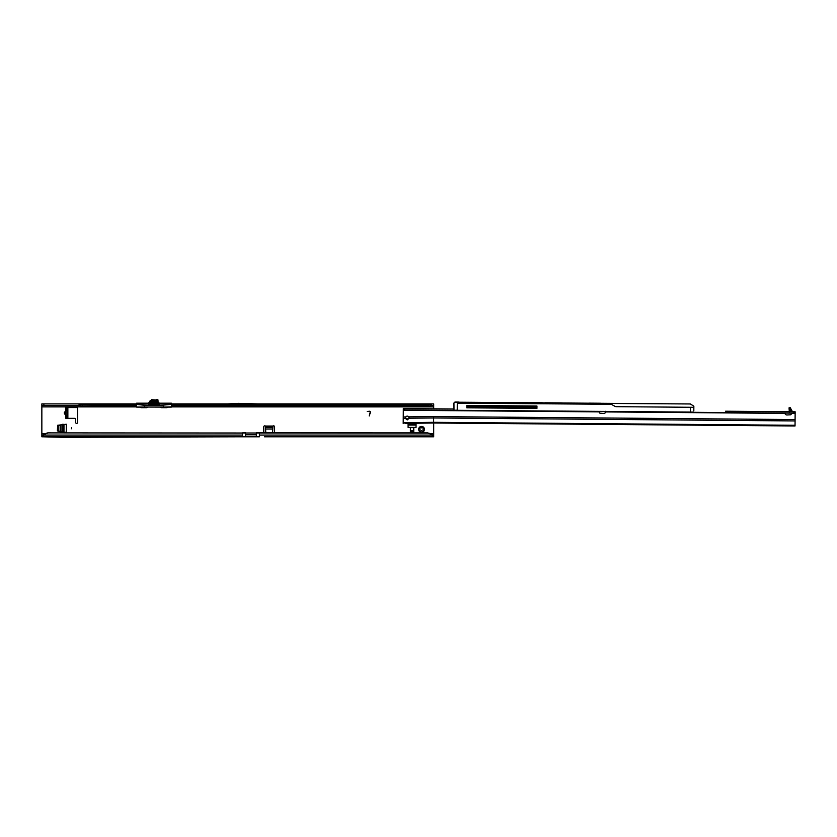<?xml version="1.0" encoding="UTF-8"?>
<svg xmlns="http://www.w3.org/2000/svg" width="837" height="837" viewBox="0 0 837 837"><rect width="100%" height="100%" fill="white"/><g stroke="black" fill="none" stroke-linecap="round" stroke-linejoin="round"><path stroke-width="1.26" d="M422.748 431.494L421.974 430.783A1.517 1.517 0 0 1 421.095 430.783L419.881 431.672A0.68 0.68 0 0 0 419.881 431.672A2.867 2.867 0 0 0 423.187 431.672L422.748 431.494M71.574 427.738L71.574 428.753L71.574 427.738M423.878 427.676L422.988 428.889A1.517 1.517 0 0 1 422.988 429.758L423.878 430.982A2.867 2.867 0 0 0 423.878 427.676A0.68 0.68 0 0 0 423.187 426.975A2.867 2.867 0 0 0 419.881 426.975A0.68 0.68 0 0 0 419.191 427.676A2.867 2.867 0 0 0 419.191 430.982A0.68 0.68 0 0 0 419.86 431.672M423.187 431.672A0.68 0.68 0 0 0 423.878 430.982M65.903 410.925L64.198 412.944L65.004 414.399L65.004 411.49L66.207 410.873L65.83 407.535L65.83 418.343L74.619 418.343A1.015 1.015 0 0 1 75.633 419.358L75.633 422.403A1.015 1.015 0 0 0 76.648 423.417A1.015 1.015 0 0 0 77.653 422.403L77.653 408.55A1.015 1.015 0 0 0 76.648 407.535L65.83 407.535M65.004 411.49L66.207 411.49L66.207 414.399L66.175 410.925M47.719 433.116L46.862 433.346A6.759 6.686 180 0 0 43.838 435.073L242.5 435.073L242.5 433.116L47.719 432.886L428.69 433.116A6.759 6.686 180 0 1 431.714 434.842L432.792 435.135L432.792 436.788L429.59 436.788M47.719 432.886L46.862 433.116A6.759 6.686 180 0 0 43.838 434.842L42.75 436.788L242.5 436.788L62.2 437.332L42.75 436.788L42.75 435.135L43.838 434.842M57.387 430.888L57.648 425.28L66.29 424.254L66.29 432.227L61.875 432.227L57.387 430.888M413.76 431.693L413.76 427.634L410.392 427.634L410.392 431.693L413.76 431.693M416.062 423.093L416.062 427.414L408.09 427.414L408.09 423.281M369.201 415.968L370.163 412.359A0.68 0.68 0 0 0 369.515 411.511L367.213 411.511L369.515 411.239A0.942 0.942 0 0 1 370.425 412.432L369.201 415.968M265.81 432.886L265.413 426.043A1.015 1.015 0 0 0 263.781 426.849L263.781 432.886M274.588 432.886L274.588 426.849A1.015 1.015 0 0 0 272.967 426.043L272.569 432.886M171.564 404.669L429.046 404.669L427.833 405.139L427.833 405.945L429.046 406.029A6.759 3.871 0 0 0 430.595 405.61L433.692 405.547L433.692 408.822M433.692 423.009L433.692 435.135L432.792 435.135M160.767 407.117A0.68 0.68 0 0 0 161.426 407.682L166.835 407.682A0.68 0.68 0 0 0 167.505 407.117M140.501 407.117A0.68 0.68 0 0 0 141.16 407.682L146.569 407.682A0.68 0.68 0 0 0 147.239 407.117M136.452 406.897L41.85 406.897L41.85 435.135L42.75 435.135M41.85 406.897L41.85 403.894L41.85 405.547L80.666 405.61L80.666 404.25A2.03 1.161 0 0 0 81.335 404.669L136.431 404.669M272.569 426.284A1.015 0.711 0 0 0 272.569 426.305L272.569 427.456L272.967 426.043L265.413 426.043L265.81 427.456L265.81 426.284A1.015 0.711 0 0 0 265.81 426.284L272.569 426.284M66.175 414.964L66.175 414.357L65.035 414.357L65.903 414.964M67.86 416.324L66.479 416.659L67.86 416.324L67.86 415.644L66.207 415.644M67.86 409.565L66.207 409.565L67.86 409.46L67.86 415.644M429.046 404.669A6.759 3.871 0 0 0 430.595 404.25L430.595 405.61M171.564 405.945L428.69 406.071L428.69 404.742M136.431 405.139L81.335 404.669M80.666 405.61A2.03 1.161 0 0 0 81.335 406.029L136.431 405.945M81.335 406.029L82.455 405.945L82.455 405.139M171.564 404.25L431.39 403.894L431.39 405.547M80.457 405.547L80.457 403.894L136.431 404.25M257.974 403.894L433.692 403.894L433.692 405.547M258.926 403.936L227.089 403.936L238.357 403.35L258.926 403.936M228.051 403.894L171.564 403.894L228.051 403.894M80.457 403.894L136.431 403.894L80.425 403.894L80.425 405.547L80.425 403.894L79.076 403.894L79.076 405.547M41.85 403.894L79.076 403.894M67.755 418.218L66.479 416.659M65.83 418.343L65.872 415.006L65.004 414.399M67.86 417.925L67.86 416.418M67.86 409.46L67.86 407.954M66.479 409.23L67.755 407.661M259.397 432.886L259.397 436.788L245.544 436.788L256.352 436.788L256.352 432.823L427.833 432.886M431.714 434.842L432.792 436.788L264.461 436.788M273.908 436.788L426.985 436.788M259.397 435.073L431.714 435.073A6.759 6.686 180 0 0 428.69 433.346L427.833 433.116M433.692 435.135L433.692 436.788L432.792 436.788M42.75 436.788L41.85 436.788L41.85 435.135M256.352 434.801L245.544 434.801L245.544 436.788L242.5 436.788L242.5 435.073M419.191 430.982L420.08 429.758A1.517 1.517 0 0 1 420.08 428.889L419.191 427.676M419.881 426.975L421.095 427.874A1.517 1.517 0 0 1 421.974 427.874L423.187 426.975M408.247 423.271L408.09 423.961M416.062 423.961L415.863 423.093M413.76 430.678L410.392 430.678M62.838 432.227L58.266 430.877L58.266 425.614L62.838 424.254M245.544 434.801L245.544 432.823L242.5 432.886M150.011 401.247L148.463 403.193L136.598 403.193L136.515 407.033L144.655 407.117L136.703 407.117M151.058 402.932L151.089 404.009L157.858 404.009L156.906 404.009L156.937 402.932M158.183 402.409A1.559 1.559 0 0 0 159.543 403.193L171.397 403.193L171.564 404.972M157.984 399.94L157.984 401.645A1.559 1.559 0 0 0 158.005 401.917L157.712 399.667L156.362 400.327M150.388 401.917L150.984 400.63L157.712 400.63L157.011 400.63L157.618 401.917M145.042 407.117L140.721 407.117M136.431 404.313L148.463 405.108L148.463 403.465L136.431 403.465L136.431 404.972M161.813 407.117L167.274 407.117L160.83 406.981M171.407 406.96L171.397 403.465L171.564 406.845L171.564 406.071L427.906 406.029M150.011 402.932L150.011 403.737L150.419 402.932M157.984 402.932L157.984 403.737L157.973 402.932M148.463 405.307L144.655 405.307L144.655 407.033L163.341 407.033L163.341 405.307L148.463 405.307L149.886 403.737L148.892 405.192L159.103 405.192L158.109 403.737L159.543 405.108L171.564 404.313M136.598 403.193L136.619 407.033L144.634 407.033L144.634 405.307L136.431 404.386M171.292 407.117L163.341 407.117L171.564 406.845L163.341 407.117L163.341 405.108L171.564 404.386M171.397 403.193L159.543 403.465L157.984 401.645M150.011 403.465L148.463 403.193A1.559 1.559 0 0 0 149.813 402.409M151.361 399.667L156.634 400.065M156.634 399.667L157.712 399.667M149.635 404.02L158.36 404.02M157.576 402.932L158.109 403.737M150.712 404.009L157.293 404.009M157.973 400.902L157.398 400.63M150.032 400.902L150.597 400.63M149.823 401.917L158.172 401.917L158.183 402.932L149.813 402.932L149.813 401.917L149.823 402.932M158.183 402.932L158.172 401.917M790.452 408.069L792.398 411.595M599.501 411.532L599.386 412.338A0.847 0.847 0 0 0 600.171 413.237L603.571 413.478A2.03 2.03 0 0 0 605.685 411.919L605.737 411.27L605.685 411.919L784.96 413.394A2.03 2.03 0 0 0 787.042 414.974L790.452 414.796A0.847 0.847 0 0 0 791.247 413.907L791.143 413.112M725.564 411.218L795.15 411.794L795.035 425.981L433.597 423.009L795.035 425.981M729.623 411.249L750.559 411.427M757.318 411.48L784.499 411.699M404.962 423.376L433.597 423.009L433.639 417.977L409.147 418.218L407.274 419.912L405.432 418.416L405.778 416.931L403.246 417.014L403.319 408.571L453.853 408.99M793.706 411.773L793.696 413.133L403.308 409.931M793.696 413.133L795.14 413.143M403.193 423.438L403.246 417.014M790.452 407.765L790.442 408.718L789.092 408.707L789.103 407.755L790.452 407.765M789.103 411.741L790.421 411.417L790.442 408.718M789.092 408.707L789.375 412.379M405.778 416.931A1.862 1.862 0 0 1 408.749 416.836L409.147 418.218M795.077 420.938L433.639 417.977L433.65 416.585L408.749 416.836M404.763 408.592L404.752 409.942M790.421 411.417L792.126 411.574L790.526 408.759L790.756 411.752M405.432 417.977L407.284 419.117L409.136 417.789M458.655 402.21L690.358 403.968L693.852 406.186L690.358 403.968L609.639 403.444M691.812 407.431L693.842 407.18L693.821 410.758M693.842 407.18L693.852 406.186M466.847 406.5L536.936 407.075M487.605 406.667L530.365 407.525M457.274 403.036L611.324 404.292L457.274 403.131L457.222 410.161L453.978 410.276L453.936 403.005L454.972 402.042L458.697 402.074L454.878 402.084M455.736 402.042L458.404 402.199M609.221 403.35L611.324 404.292M600.778 403.235L589.102 403.141L600.778 403.235M562.14 402.921L545.075 402.775L562.14 402.921M542.376 402.754L537.103 402.712L542.376 402.754M537.103 402.712L530.219 402.66M611.491 404.397L614.871 406.29A3.045 3.045 0 0 0 616.325 406.677L693.842 407.305M536.946 406.018L466.847 405.453L466.837 407.818L536.925 408.383L536.946 406.018L536.402 408.383M466.837 407.002L536.925 407.577M466.837 407.818L493.893 408.037M516.178 408.215L533.023 408.351M457.326 403.131L457.975 402.335L454.784 402.524M693.8 412.107L457.222 410.297L690.431 412.076L690.462 407.284M455.799 410.287L455.056 410.287M518.187 410.8L516.837 410.789M430.312 433.786L433.692 433.786M433.692 406.897L171.543 406.897M41.85 433.786L45.229 433.786M265.81 427.623L272.569 427.623M427.833 405.139L171.564 405.139M136.431 406.029L82.162 406.029M433.461 403.894L433.461 405.547M43.88 403.894L43.88 405.547M67.86 410.245L66.207 410.245M265.81 429.036L272.569 429.036M433.461 436.788L433.461 435.135M42.08 436.788L42.08 435.135M408.09 425.091L416.062 425.091M408.1 423.888L416.052 423.888M408.09 424.213L416.062 424.213M63.968 432.227L63.968 424.254M60.149 431.599L60.149 424.893M60.975 431.798L60.975 424.694M62.754 432.227L62.754 424.265M63.089 432.227L63.089 424.254M157.984 403.465L159.543 403.465L159.543 405.307M156.979 401.917L157.011 400.871L150.984 400.871L151.026 401.917M163.341 407.117L144.655 407.033L163.341 407.117M156.488 400.117L151.633 400.327M150.273 401.917L150.273 402.932M150.911 401.917L150.911 402.932M157.084 401.917L157.084 402.932M157.722 401.917L157.722 402.932M405.432 418.333L403.235 418.406M403.204 422.737L433.608 422.319L795.035 425.28M433.65 416.585L795.087 419.557M791.227 413.447L795.14 413.478M403.308 410.266L599.418 411.877M794.355 411.783L794.344 413.133M793.811 411.773L793.79 413.133M404.658 408.592L404.648 409.942M404.114 408.582L404.093 409.931M620.301 406.709L618.752 406.698M641.927 406.887L640.378 406.876M663.542 407.064L661.994 407.044M685.158 407.242L683.641 407.221M458.802 402.074L458.006 402.367M81.702 406.091L136.431 406.091M171.564 406.091L428.366 406.091M159.543 403.193L159.02 403.11"/></g></svg>
